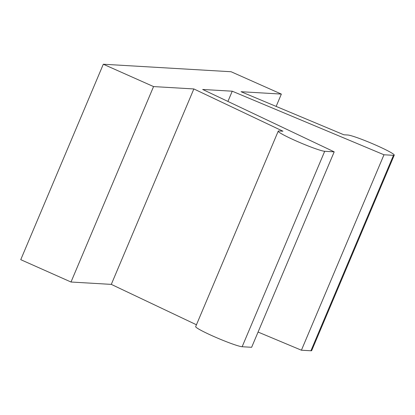 <?xml version="1.0" encoding="UTF-8"?>
<svg xmlns="http://www.w3.org/2000/svg" width="415" height="415" viewBox="0 0 415 415"><rect width="100%" height="100%" fill="white"/><g stroke="black" fill="none" stroke-linecap="round" stroke-linejoin="round"><path stroke-width="0.62" d="M193.857 88.945L153.56 86.579L71.007 282.018L20.75 259.671L103.309 64.232L231.098 71.738L281.354 94.086L241.063 91.715L343.848 134.782L347.78 135.015A25.647 2.091 -157.1 0 1 374.097 144.384A25.647 2.091 -157.1 0 1 394.25 155.153A25.647 2.091 -157.1 0 1 393.467 155.329L383.979 154.774L232.239 91.201L202.676 89.464L334.194 151.849L324.701 151.293A25.647 2.091 -157.1 0 1 298.385 141.925A25.647 2.091 -157.1 0 1 278.232 131.156A25.647 2.091 -157.1 0 1 279.015 130.974L282.947 131.207L193.857 88.945L111.298 284.384L71.007 282.018M227.918 101.436L232.239 91.201M383.979 154.774L301.42 350.213L258.073 332.052M394.25 155.153L311.691 350.592A25.647 2.091 -157.1 0 1 310.913 350.768L301.42 350.213M334.194 151.849L251.635 347.288L242.147 346.733A25.647 2.091 -157.1 0 1 215.831 337.364A25.647 2.091 -157.1 0 1 195.678 326.595L278.232 131.156M111.298 284.384L196.445 324.774M153.56 86.579L103.309 64.232M276.146 106.416L281.354 94.086M393.467 155.329L310.913 350.768M324.701 151.293L242.147 346.733"/></g></svg>
